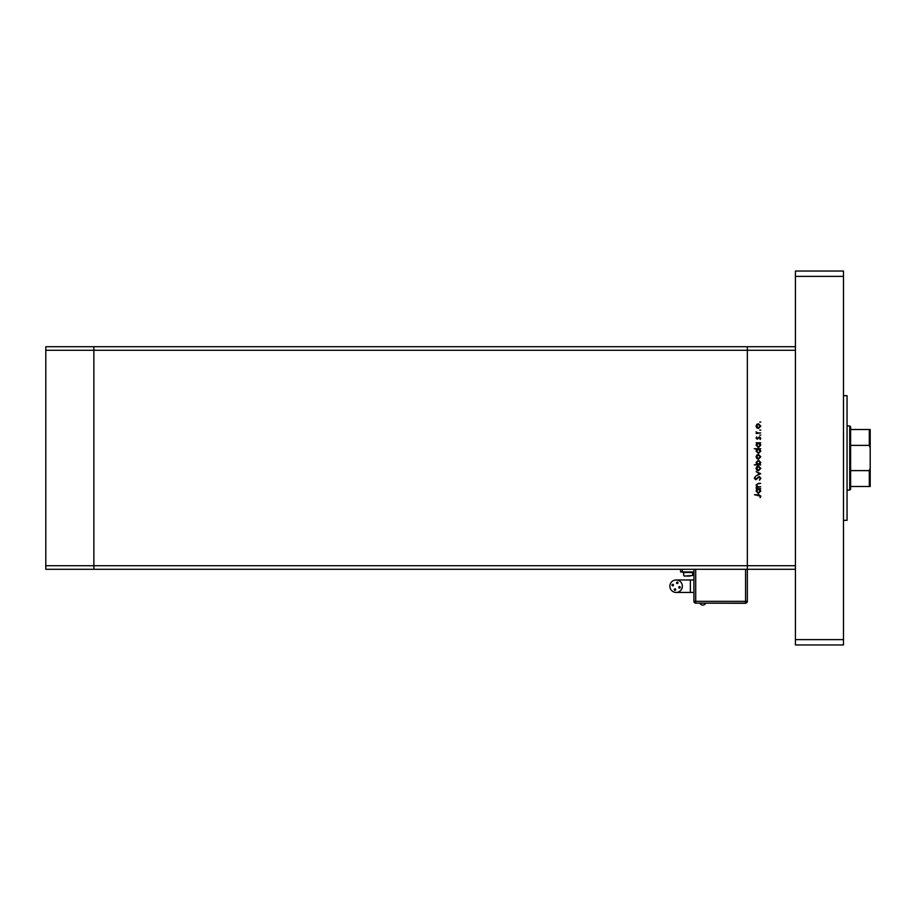 <?xml version="1.0" encoding="UTF-8"?>
<svg xmlns="http://www.w3.org/2000/svg" width="916" height="916" viewBox="0 0 916 916"><rect width="100%" height="100%" fill="white"/><g stroke="black" fill="none" stroke-linecap="round" stroke-linejoin="round"><path stroke-width="1.37" d="M795.42 569.283L747.342 569.283L747.342 601.331L747.342 565.722L747.342 569.283L93.879 569.283L93.879 346.717L45.8 346.717L45.8 569.283L93.879 569.283L93.879 350.278L45.8 350.278M795.42 346.717L93.879 346.717L93.879 350.278L747.342 350.278L747.342 346.717L747.342 350.278L795.42 350.278L795.42 565.722L747.342 565.722L747.342 350.278L747.342 565.722L45.8 565.722M760.692 486.797L756.147 487.358L756.96 486.797L756.066 485.068L758.368 483.362L760.692 483.362L757.521 483.991L756.616 485.159L757.83 486.717L760.692 486.797M759.169 476.492L760.852 478.267L759.49 480.167L760.211 478.267L759.158 477.053L755.757 479.766L754.303 478.232L755.357 476.572L754.944 478.289L755.734 479.205L759.169 476.492M760.692 473.698L756.147 475.851L759.456 473.732L756.147 471.614L760.692 473.698M758.437 470.732L756.811 470.114L756.066 468.374L756.811 466.645L758.437 466.026L760.772 468.374L758.437 470.732M758.437 459.156L756.811 458.527L756.066 456.798L756.811 455.057L758.437 454.439L760.772 456.798L758.437 459.156M756.982 443.333L756.147 442.772L760.692 442.772L759.902 443.333L760.772 445.199L758.402 447.569L756.066 445.176L756.982 443.333M760.772 422.036L759.742 422.036L760.772 422.036M758.437 428.47L756.811 427.852L756.066 426.112L756.811 424.383L758.437 423.753L760.772 426.112L758.437 428.47M760.772 430.108L759.742 430.108L760.772 430.108M760.692 432.947L756.147 433.508L756.811 432.947L756.066 431.837L757.601 432.844L760.692 432.947M760.772 435.146L759.742 435.146L760.772 435.146M757.257 439.256L756.066 438.111L756.708 436.943L757.234 438.695L759.456 436.863L760.772 438.192L760.154 439.497L759.478 437.424L757.257 439.256M757.028 449.241L754.303 448.691L760.692 448.691L759.902 449.241L760.772 451.107L758.402 453.477L756.066 451.084L757.028 449.241M759.856 464.343L760.692 464.904L754.303 464.904L756.971 464.343L756.066 462.488L758.425 460.107L760.772 462.511L759.856 464.343M756.982 489.19L756.147 488.64L760.692 488.64L759.902 489.19L760.772 491.056L758.402 493.426L756.066 491.033L756.982 489.19M760.211 496.129L754.463 494.709L758.677 494.709L760.852 496.163L760.131 497.663L760.211 496.129M758.437 424.314L756.616 426.112L758.437 427.909L760.211 426.112L758.437 424.314M758.425 443.333L756.616 445.165L758.414 447.008L760.211 445.176L758.425 443.333M758.425 449.241L756.616 451.084L758.414 452.916L760.211 451.084L758.425 449.241M758.437 455L756.616 456.798L758.437 458.595L760.211 456.798L758.437 455M758.414 464.343L760.211 462.511L758.425 460.668L756.616 462.5L758.414 464.343M758.437 466.588L756.616 468.385L758.437 470.183L760.211 468.385L758.437 466.588M758.425 489.19L756.616 491.033L758.414 492.865L760.211 491.033L758.425 489.19M843.487 395.678L847.048 395.678L847.048 520.322L843.487 520.322M843.487 271.044L843.487 644.956L795.42 644.956L795.42 271.044L843.487 271.044M843.487 276.38L795.42 276.38M843.487 639.62L795.42 639.62M705.663 603.289A3.149 3.149 0 0 1 699.984 603.289M674.245 589.583A0.756 0.756 0 0 0 675 590.339A0.756 0.756 0 0 0 675.756 589.583A0.756 0.756 0 0 0 675 588.828A0.756 0.756 0 0 0 674.245 589.583M678.745 587.328A0.756 0.756 0 0 0 679.5 588.083A0.756 0.756 0 0 0 680.256 587.328A0.756 0.756 0 0 0 679.5 586.561A0.756 0.756 0 0 0 678.745 587.328M676.489 582.816A0.756 0.756 0 0 0 677.245 583.572A0.756 0.756 0 0 0 678 582.816A0.756 0.756 0 0 0 677.245 582.061A0.756 0.756 0 0 0 676.489 582.816M671.978 585.084A0.756 0.756 0 0 0 672.745 585.839A0.756 0.756 0 0 0 673.5 585.084A0.756 0.756 0 0 0 672.745 584.316A0.756 0.756 0 0 0 671.978 585.084M676.123 579.965A6.229 6.229 0 0 0 669.882 586.206A6.229 6.229 0 0 0 676.123 592.434A6.229 6.229 0 0 0 682.351 586.206A6.229 6.229 0 0 0 676.123 579.965L693.927 579.965M690.366 579.965L690.366 592.434L693.927 592.434M688.134 572.134L682.798 572.489L693.481 572.489L688.134 572.134M690.195 576.05L686.084 576.05M695.702 569.283L695.702 601.331L747.342 601.331A1.786 1.786 0 0 1 745.555 603.117L695.702 603.117A1.786 1.786 0 0 1 693.927 601.331L693.927 569.283M680.565 569.283L680.565 571.95L693.927 571.95M745.555 569.283L745.555 603.289L695.702 603.117A1.786 1.786 0 0 1 693.927 601.331L695.702 601.331L695.702 603.117A1.786 1.786 0 0 1 693.927 601.331M849.727 425.951L850.609 426.845L850.609 489.155L849.727 490.049L849.727 425.951L847.048 425.951M870.2 429.512L869.307 429.512L870.2 429.512L870.2 486.488L869.307 486.488L870.2 486.488M870.2 447.775L869.307 445.382L869.307 429.512L850.609 429.512M850.609 445.382L869.307 445.382M850.609 470.618L869.307 470.618L870.2 468.225M850.609 486.488L869.307 486.488L869.307 470.618M692.588 572.489L692.588 575.511L684.218 576.05M682.351 571.95L682.351 569.283M690.366 592.434L676.123 592.434M683.691 572.489L683.691 575.511M849.727 490.049L847.048 490.049"/></g></svg>
